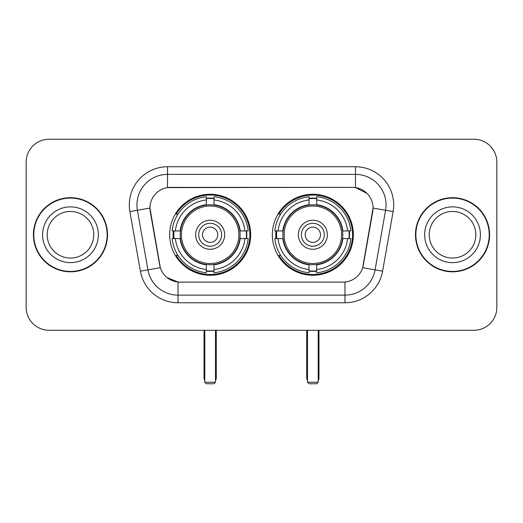 <?xml version="1.0" encoding="UTF-8"?>
<svg xmlns="http://www.w3.org/2000/svg" width="523" height="523" viewBox="0 0 523 523"><rect width="100%" height="100%" fill="white"/><g stroke="black" fill="none" stroke-linecap="round" stroke-linejoin="round"><path stroke-width="0.78" d="M272.352 234.755A40.5 40.5 0 0 0 312.852 275.255A40.5 40.5 0 0 0 353.345 234.755A40.5 40.5 0 0 0 312.852 194.255A40.5 40.5 0 0 0 272.352 234.755M169.655 234.755A40.5 40.5 0 0 0 210.148 275.255A40.5 40.5 0 0 0 250.648 234.755A40.5 40.5 0 0 0 210.148 194.255A40.5 40.5 0 0 0 169.655 234.755M149.938 208.01A20.632 20.632 0 0 0 150.251 211.593L159.685 265.083A20.632 20.632 0 0 0 180.004 282.132L342.996 282.132A20.632 20.632 0 0 0 363.315 265.083L372.749 211.593A20.632 20.632 0 0 0 352.43 187.378L170.57 187.378A20.632 20.632 0 0 0 149.938 208.01L150.166 204.957M173.29 238.58A37.061 37.061 0 0 1 173.29 230.937M275.987 238.58A37.061 37.061 0 0 1 275.987 230.937M33.407 234.755A37.061 37.061 0 0 0 70.468 271.816A37.061 37.061 0 0 0 107.529 234.755A37.061 37.061 0 0 0 70.468 197.694A37.061 37.061 0 0 0 33.407 234.755M415.471 234.755A37.061 37.061 0 0 0 452.532 271.816A37.061 37.061 0 0 0 489.593 234.755A37.061 37.061 0 0 0 452.532 197.694A37.061 37.061 0 0 0 415.471 234.755M167.51 166.745L355.49 166.745A38.205 38.205 0 0 1 393.113 211.586L382.601 271.189A38.205 38.205 0 0 1 344.977 302.765L178.023 302.765A38.205 38.205 0 0 1 140.399 271.189L129.887 211.586A38.205 38.205 0 0 1 167.51 166.745L167.51 174.388L355.49 174.388A30.563 30.563 0 0 1 385.588 210.266L375.076 269.861A30.563 30.563 0 0 1 344.977 295.122L178.023 295.122A30.563 30.563 0 0 1 147.924 269.861L137.412 210.266A30.563 30.563 0 0 1 167.51 174.388L167.51 187.607L352.43 187.378L355.49 187.607L367.015 193.418M342.996 282.132L180.004 282.132M178.023 302.765L178.023 282.034L167.007 277.53M385.588 210.266L373.062 208.056L362.681 267.678L375.076 269.861L385.588 210.266L393.113 211.586M140.399 271.189L160.319 267.678L149.938 208.056L137.412 210.266A30.563 30.563 0 0 1 136.948 204.957M363.315 265.083L363.191 265.73M159.809 265.73L159.685 265.083M496.85 162.163A22.92 22.92 0 0 0 473.93 139.242L49.07 139.242A22.92 22.92 0 0 0 26.15 162.163L26.15 307.347A22.92 22.92 0 0 0 49.07 330.268L473.93 330.268A22.92 22.92 0 0 0 496.85 307.347L496.85 162.163L496.85 307.347M26.15 162.163L26.15 307.347M473.93 139.242L49.07 139.242M49.07 330.268L473.93 330.268M93.761 234.755A23.293 23.293 0 0 0 70.468 211.462A23.293 23.293 0 0 0 47.181 234.755A23.293 23.293 0 0 0 70.468 258.048A23.293 23.293 0 0 0 93.761 234.755A23.293 23.293 0 0 1 70.468 258.048A23.293 23.293 0 0 1 47.181 234.755M107.15 234.755A36.675 36.675 0 0 0 70.468 198.08A36.675 36.675 0 0 0 33.792 234.755A36.675 36.675 0 0 0 70.468 271.43A36.675 36.675 0 0 0 107.15 234.755M475.819 234.755A23.293 23.293 0 0 0 452.532 211.462A23.293 23.293 0 0 0 429.239 234.755A23.293 23.293 0 0 0 452.532 258.048A23.293 23.293 0 0 0 475.819 234.755A23.293 23.293 0 0 1 452.532 258.048A23.293 23.293 0 0 1 429.239 234.755M489.208 234.755A36.675 36.675 0 0 0 452.532 198.08A36.675 36.675 0 0 0 415.85 234.755A36.675 36.675 0 0 0 452.532 271.43A36.675 36.675 0 0 0 489.208 234.755M239.861 238.58A29.955 29.955 0 0 0 213.972 205.049L213.972 204.683L213.972 205.049A29.955 29.955 0 0 0 180.442 238.58A29.955 29.955 0 0 0 239.861 238.58L240.22 238.58L239.861 238.58A29.955 29.955 0 0 1 213.972 264.461L213.972 269.541A34.995 34.995 0 0 0 244.941 238.58L248.164 238.58A38.205 38.205 0 0 1 213.972 272.771L213.972 269.541M174.054 238.58A36.296 36.296 0 0 1 174.054 230.937M213.972 198.662A36.296 36.296 0 0 0 206.33 198.662M246.248 230.937A36.296 36.296 0 0 1 246.248 238.58M244.941 230.937L248.164 230.937A38.205 38.205 0 0 0 213.972 196.74L213.972 204.683A30.314 30.314 0 0 1 240.22 230.937L244.941 230.937A34.995 34.995 0 0 0 213.972 199.969M175.362 238.58L172.139 238.58A38.205 38.205 0 0 0 206.33 272.771L206.33 264.828A30.314 30.314 0 0 1 180.082 238.58L175.362 238.58A34.995 34.995 0 0 0 206.33 269.541M244.941 238.58L240.22 238.58A30.314 30.314 0 0 1 213.972 264.828L213.972 264.461M239.861 230.937L240.22 230.937L239.861 230.937M180.442 238.58L180.082 238.58L180.442 238.58A29.955 29.955 0 0 0 206.33 264.461M213.972 270.849A36.296 36.296 0 0 1 206.33 270.849M206.33 199.969L206.33 196.74A38.205 38.205 0 0 0 172.139 230.937L180.082 230.937A30.314 30.314 0 0 1 206.33 204.683L206.33 199.969A34.995 34.995 0 0 0 175.362 230.937M206.33 205.049L206.33 204.683L206.33 205.049M238.88 234.755A28.732 28.732 0 0 1 210.148 263.487A28.732 28.732 0 0 1 181.422 234.755A28.732 28.732 0 0 1 210.148 206.023A28.732 28.732 0 0 1 238.88 234.755M224.668 234.755A14.52 14.52 0 0 0 210.148 220.235A14.52 14.52 0 0 0 195.635 234.755A14.52 14.52 0 0 0 210.148 249.275A14.52 14.52 0 0 0 224.668 234.755M221.615 234.755A11.46 11.46 0 0 0 210.148 223.295A11.46 11.46 0 0 0 198.688 234.755A11.46 11.46 0 0 0 210.148 246.215A11.46 11.46 0 0 0 221.615 234.755M217.79 234.755A7.642 7.642 0 0 1 210.148 242.397A7.642 7.642 0 0 1 202.512 234.755A7.642 7.642 0 0 1 210.148 227.113A7.642 7.642 0 0 1 217.79 234.755A7.642 7.642 0 0 1 210.148 242.397A7.642 7.642 0 0 1 202.512 234.755A7.642 7.642 0 0 1 210.148 227.113A7.642 7.642 0 0 1 217.79 234.755M177.997 214.123L176.192 214.123A39.735 39.735 0 0 1 249.883 234.755A39.735 39.735 0 0 1 176.192 255.387L177.997 255.387M204.8 330.268L204.8 382.235L215.502 382.235L215.502 330.268M204.8 382.235L206.33 383.758L213.972 383.758L215.502 382.235M342.558 238.58A29.955 29.955 0 0 0 316.67 205.049L316.67 204.683L316.67 205.049A29.955 29.955 0 0 0 283.139 238.58A29.955 29.955 0 0 0 342.558 238.58L342.918 238.58L342.558 238.58A29.955 29.955 0 0 1 316.67 264.461L316.67 269.541A34.995 34.995 0 0 0 347.638 238.58L350.861 238.58A38.205 38.205 0 0 1 316.67 272.771L316.67 269.541M276.752 238.58A36.296 36.296 0 0 1 276.752 230.937M316.67 198.662A36.296 36.296 0 0 0 309.028 198.662M348.946 230.937A36.296 36.296 0 0 1 348.946 238.58M347.638 230.937L350.861 230.937A38.205 38.205 0 0 0 316.67 196.74L316.67 204.683A30.314 30.314 0 0 1 342.918 230.937L347.638 230.937A34.995 34.995 0 0 0 316.67 199.969M278.059 238.58L274.837 238.58A38.205 38.205 0 0 0 309.028 272.771L309.028 264.828A30.314 30.314 0 0 1 282.78 238.58L278.059 238.58A34.995 34.995 0 0 0 309.028 269.541M347.638 238.58L342.918 238.58A30.314 30.314 0 0 1 316.67 264.828L316.67 264.461M342.558 230.937L342.918 230.937L342.558 230.937M283.139 238.58L282.78 238.58L283.139 238.58A29.955 29.955 0 0 0 309.028 264.461M316.67 270.849A36.296 36.296 0 0 1 309.028 270.849M309.028 199.969L309.028 196.74A38.205 38.205 0 0 0 274.837 230.937L282.78 230.937A30.314 30.314 0 0 1 309.028 204.683L309.028 199.969A34.995 34.995 0 0 0 278.059 230.937M309.028 205.049L309.028 204.683L309.028 205.049M341.578 234.755A28.732 28.732 0 0 1 312.852 263.487A28.732 28.732 0 0 1 284.12 234.755A28.732 28.732 0 0 1 312.852 206.023A28.732 28.732 0 0 1 341.578 234.755M327.365 234.755A14.52 14.52 0 0 0 312.852 220.235A14.52 14.52 0 0 0 298.332 234.755A14.52 14.52 0 0 0 312.852 249.275A14.52 14.52 0 0 0 327.365 234.755M324.312 234.755A11.46 11.46 0 0 0 312.852 223.295A11.46 11.46 0 0 0 301.385 234.755A11.46 11.46 0 0 0 312.852 246.215A11.46 11.46 0 0 0 324.312 234.755M320.488 234.755A7.642 7.642 0 0 1 312.852 242.397A7.642 7.642 0 0 1 305.21 234.755A7.642 7.642 0 0 1 312.852 227.113A7.642 7.642 0 0 1 320.488 234.755A7.642 7.642 0 0 1 312.852 242.397A7.642 7.642 0 0 1 305.21 234.755A7.642 7.642 0 0 1 312.852 227.113A7.642 7.642 0 0 1 320.488 234.755M280.694 214.123L278.89 214.123A39.735 39.735 0 0 1 352.58 234.755A39.735 39.735 0 0 1 278.89 255.387L280.694 255.387M307.498 330.268L307.498 382.235L318.2 382.235L318.2 330.268M307.498 382.235L309.028 383.758L316.67 383.758L318.2 382.235M355.49 166.745L355.49 187.607M344.977 282.034L344.977 302.765M129.887 211.586L137.412 210.266M375.076 269.861L382.601 271.189M98.344 234.755A27.876 27.876 0 0 0 70.468 206.879A27.876 27.876 0 0 0 42.592 234.755A27.876 27.876 0 0 0 70.468 262.631A27.876 27.876 0 0 0 98.344 234.755M480.408 234.755A27.876 27.876 0 0 0 452.532 206.879A27.876 27.876 0 0 0 424.656 234.755A27.876 27.876 0 0 0 452.532 262.631A27.876 27.876 0 0 0 480.408 234.755M204.035 330.268L204.035 377.645L204.8 377.645M210.148 242.397A7.642 7.642 0 0 1 202.512 234.755A7.642 7.642 0 0 1 210.148 227.113M215.502 377.645L216.267 377.645L216.267 330.268M206.33 271.195A36.636 36.636 0 0 0 213.972 271.195M246.588 238.58A36.636 36.636 0 0 0 246.588 230.937M213.972 198.315A36.636 36.636 0 0 0 206.33 198.315M306.733 330.268L306.733 377.645L307.498 377.645M312.852 242.397A7.642 7.642 0 0 1 305.21 234.755A7.642 7.642 0 0 1 312.852 227.113M318.2 377.645L318.965 377.645L318.965 330.268M309.028 271.195A36.636 36.636 0 0 0 316.67 271.195M349.286 238.58A36.636 36.636 0 0 0 349.286 230.937M316.67 198.315A36.636 36.636 0 0 0 309.028 198.315M204.035 377.645A6.113 6.113 0 0 0 204.8 380.607M215.502 380.607A6.113 6.113 0 0 0 216.267 377.645M306.733 377.645A6.113 6.113 0 0 0 307.498 380.607M318.2 380.607A6.113 6.113 0 0 0 318.965 377.645"/></g></svg>
